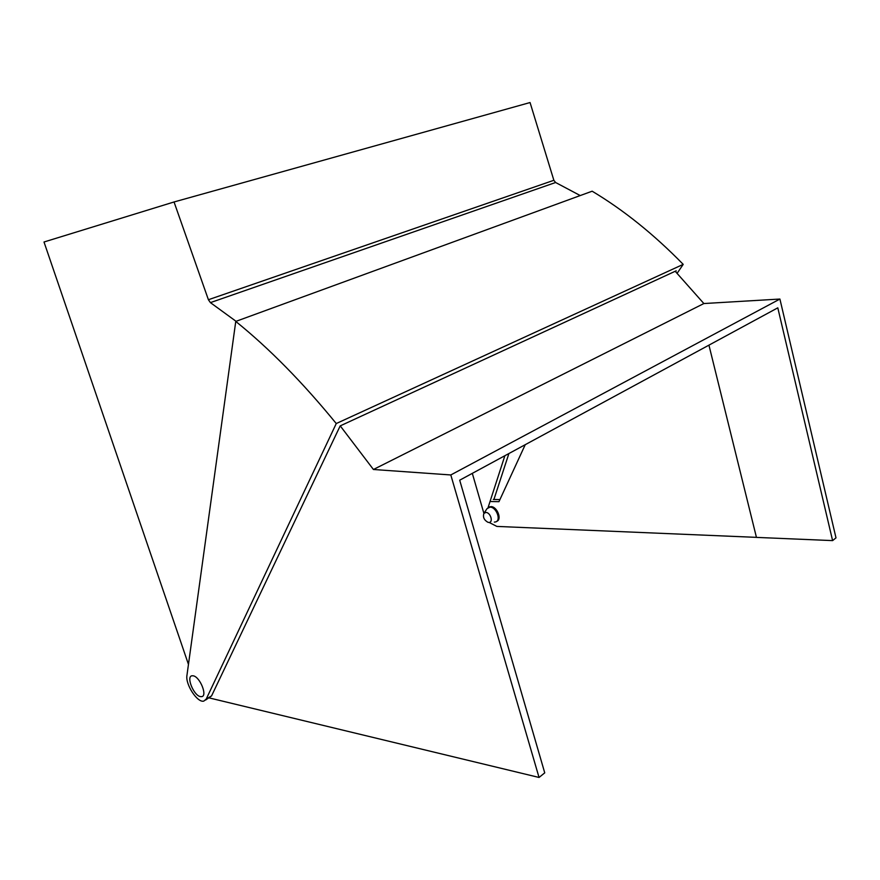 <?xml version="1.0" encoding="UTF-8"?>
<svg xmlns="http://www.w3.org/2000/svg" width="880" height="880" viewBox="0 0 880 880"><rect width="100%" height="100%" fill="white"/><g stroke="black" fill="none" stroke-linecap="round" stroke-linejoin="round"><path stroke-width="1.32" d="M675.609 271.689L676.203 270.809L340.186 425.898L211.563 695.904L205.601 700.04M336.259 423.544C302.621 382.338 269.126 348.304 235.763 321.42L186.945 675.389C185.218 684.365 197.45 703.076 203.819 701.096L206.228 699.061L336.259 423.544L683.21 264.374L677.138 273.284M188.463 664.411L44 242L174.042 201.971L530.057 102.542L553.861 180.29L555.61 182.501L580.228 195.558M235.763 321.42L592.152 191.202C623.579 210.012 653.939 234.399 683.21 264.374M494.329 522.093L495.594 521.939C501.479 520.564 496.353 506.902 490.028 507.133L487.069 508.585L483.901 513.403C482.724 517.143 484.088 520.113 487.993 522.324L488.752 522.445C493.658 522.885 490.633 512.347 485.87 512.446L483.901 513.403L472.318 473.352M488.048 507.65L504.878 455.719M493.911 499.477L508.904 453.53M555.61 182.501L210.408 302.621L236.06 321.31M210.408 302.621L208.406 299.728L174.042 201.971M450.802 474.958L373.428 469.491L703.868 303.545L779.911 299.046L450.802 474.958L539.044 777.458L209.22 697.917M373.428 469.491L340.241 425.876M703.868 303.545L675.202 271.271M708.939 345.147L756.448 537.394L832.601 540.606L836 537.867L779.911 299.046M499.928 499.598L493.273 499.466M756.448 537.361L496.859 526.416L489.137 522.434M832.601 540.606L777.799 307.835L459.701 480.194L544.742 772.86L539.044 777.458M490.039 501.501L498.96 501.688L525.239 444.675M193.248 675.818L192.038 675.774C185.922 676.313 193.556 695.42 200.343 696.586L201.685 696.641C207.757 696.036 199.969 676.786 193.248 675.818M496.716 521.334C502.293 519.618 497.101 506.374 490.93 506.616L488.62 507.353M206.228 699.061L211.563 695.904M208.406 299.728L553.861 180.29M489.775 506.759L488.873 507.276"/></g></svg>
